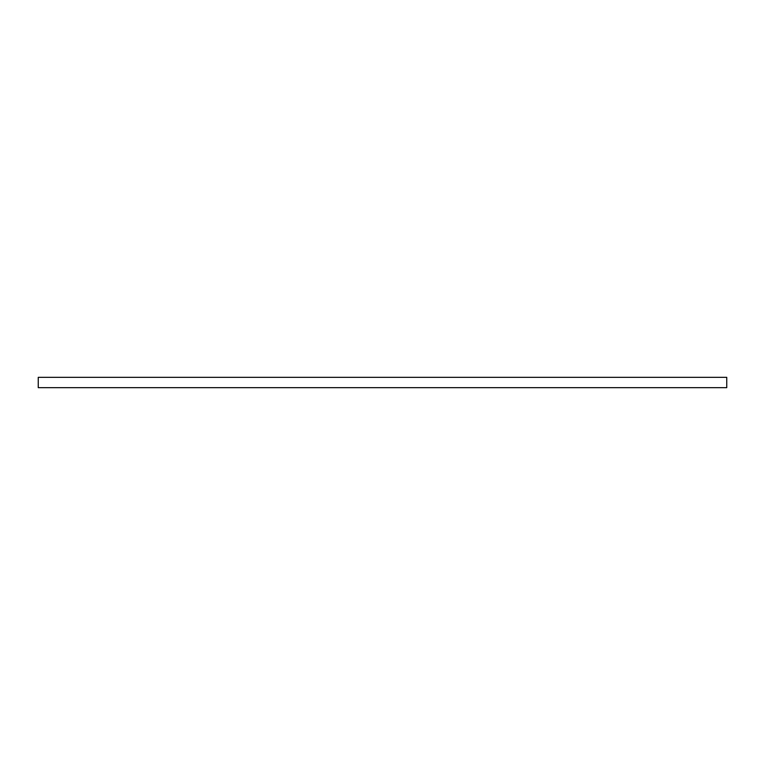 <?xml version="1.0" encoding="UTF-8"?>
<svg xmlns="http://www.w3.org/2000/svg" width="765" height="765" viewBox="0 0 765 765"><rect width="100%" height="100%" fill="white"/><g stroke="black" fill="none" stroke-linecap="round" stroke-linejoin="round"><path stroke-width="1.15" d="M38.25 377.336L38.25 387.664L726.75 387.664L726.75 377.336L38.25 377.336"/></g></svg>
